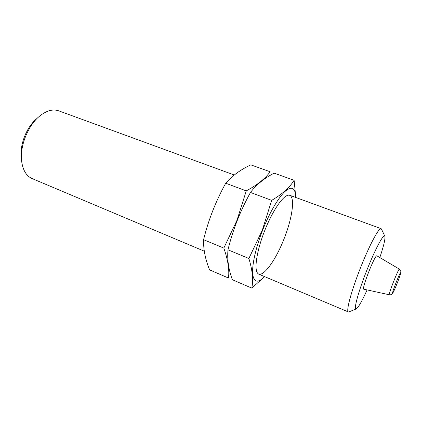 <?xml version="1.0" encoding="UTF-8"?>
<svg xmlns="http://www.w3.org/2000/svg" width="422" height="422" viewBox="0 0 422 422"><rect width="100%" height="100%" fill="white"/><g stroke="black" fill="none" stroke-linecap="round" stroke-linejoin="round"><path stroke-width="0.63" d="M367.098 289.919C361.812 301.535 358.157 307.886 356.131 308.988L356.062 308.999C353.494 309.78 358.325 291.787 366.644 270.734C374.931 249.666 383.556 233.53 384.79 236.13C385.523 238.319 383.872 245.462 379.826 257.562M363.843 289.207L363.811 289.202C361.158 289.608 375.263 253.743 376.93 255.848L399.397 269.136C398.684 267.891 387.939 295.21 389.311 294.778L363.811 289.202M349.026 311.847L348.34 311.937C345.908 311.346 351.178 291.46 360.214 268.529C369.224 245.588 378.914 227.442 381.098 228.666L381.535 229.193M204.285 251.185L32.104 178.569C26.47 176.069 23.004 170.451 21.707 161.726C19.507 146.766 27.857 125.534 39.657 116.082C46.557 110.58 52.919 108.829 58.742 110.838L234.273 174.998M21.343 158.113C19.438 145.073 26.655 126.732 36.93 118.482M264.568 276.605C257.742 283.515 253.77 282.571 252.657 273.757C251.987 264.758 255.822 247.535 262.574 230.322C269.347 213.047 278.32 197.696 284.977 191.482C291.834 185.717 295.411 187.706 295.701 197.454M264.536 231.061C271.552 212.999 281.384 197.802 287.034 195.576C295.775 191.762 293.57 214.935 284.143 238.604C274.917 262.357 260.743 280.825 256.945 272.074C254.345 266.62 257.441 248.975 264.536 231.061M295.796 197.485L294.108 180.257C289.777 187.4 282.297 194.099 271.673 200.355L262.294 230.212L248.874 258.475C252.451 270.164 253.427 280.044 251.792 288.11L264.657 276.642M251.792 288.11L232.358 279.712C228.545 269.436 227.083 259.472 227.98 249.813C232.812 229.927 240.308 210.81 250.478 192.453C256.428 184.636 264.32 178.205 274.147 173.162L294.108 180.257M250.478 192.453L271.673 200.355M227.98 249.813L248.874 258.475M270.17 171.749C265.296 178.575 257.32 184.947 246.258 190.881L236.995 220.258L223.824 248.089C227.949 259.846 229.505 269.827 228.487 278.035L209.613 269.874C205.356 259.535 203.346 249.476 203.578 239.701C208.373 220.136 215.753 201.31 225.717 183.222C232.237 175.774 240.593 169.649 250.784 164.86L270.17 171.749M225.717 183.222L246.258 190.881M203.578 239.701L223.824 248.089M389.327 294.783L390.408 294.825C391.679 294.366 392.381 293.934 392.502 293.522C392.597 293.897 395.994 286.76 398.975 278.552C401.216 272.169 400.847 272.111 400.895 271.552L399.397 269.136M392.634 293.095C391.69 293.2 400.024 272.005 400.678 272.628C401.401 273.034 393.468 293.2 392.634 293.095M384.79 236.13L381.425 228.956M356.131 308.988L348.778 311.948M381.098 228.666L289.824 195.302M348.34 311.937L258.797 274.173"/></g></svg>
